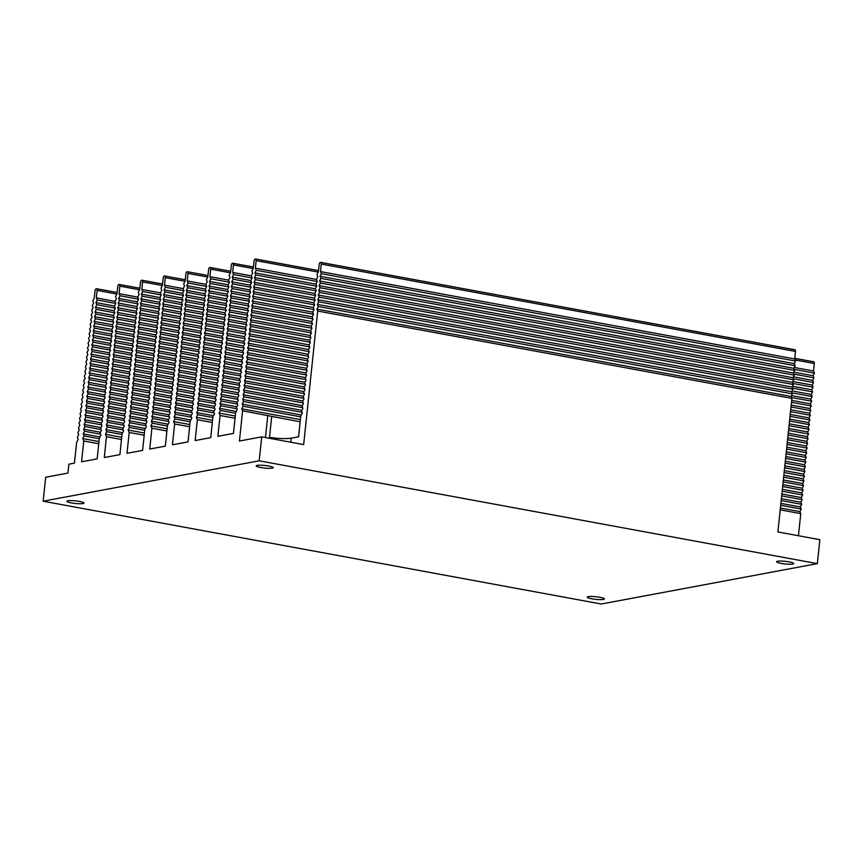 <?xml version="1.0" encoding="UTF-8"?>
<svg xmlns="http://www.w3.org/2000/svg" width="863" height="863" viewBox="0 0 863 863"><rect width="100%" height="100%" fill="white"/><g stroke="black" fill="none" stroke-linecap="round" stroke-linejoin="round"><path stroke-width="1.29" d="M794.791 358.35L813.572 361.802A1.909 0.863 -79.6 0 1 813.723 361.802A1.909 0.863 -79.6 0 1 814.262 363.485L813.539 371.014L814.424 373.107L813.086 375.707L813.971 377.8L812.622 380.389L813.518 382.482L812.169 385.081L813.065 387.174L811.716 389.763L812.612 391.856L811.263 394.456L812.159 396.549L810.81 399.138L811.695 401.23L810.357 403.83L811.242 405.923L809.904 408.512L810.789 410.605L809.44 413.204L810.335 415.297L808.987 417.886L809.882 419.979L808.534 422.579L809.429 424.672L808.081 427.261L808.976 429.353L807.628 431.953L808.512 434.046L807.175 436.635L808.059 438.728L806.722 441.327L807.606 443.42L806.269 446.009L807.153 448.102L805.805 450.702L806.7 452.795L805.352 455.384L806.247 457.476L804.899 460.076L805.794 462.169L804.445 464.758L805.341 466.851L803.992 469.45L804.877 471.543L803.539 474.132L804.424 476.225L803.086 478.825L803.971 480.918L802.622 483.507L803.518 485.599L802.169 488.199L803.065 490.292L801.716 492.881L802.612 494.974L801.263 497.573L802.159 499.666L800.81 502.255L801.695 504.348L800.357 506.948L801.242 509.019L780.691 505.233M800.357 506.948L780.886 503.356M301.306 415.006L242.201 404.121L243.549 401.532L242.665 399.44L244.002 396.84L243.118 394.747L244.456 392.158L243.571 390.065L244.919 387.465L244.024 385.373L245.372 382.784L244.477 380.691L245.826 378.091L244.93 375.998L246.279 373.409L245.383 371.317L246.732 368.717L245.847 366.624L247.185 364.035L246.3 361.942L247.638 359.342L246.753 357.25L248.102 354.661L247.206 352.568L248.555 349.968L247.659 347.875L249.008 345.286L248.113 343.194L249.461 340.594L248.566 338.501L249.914 335.912L249.029 333.819L250.367 331.219L249.483 329.127L250.82 326.538L249.936 324.445L251.273 321.845L250.389 319.752L251.737 317.163L250.842 315.071L252.19 312.471L251.295 310.378L252.643 307.789L251.748 305.696L253.096 303.096L252.201 301.004L253.549 298.415L252.665 296.322L254.002 293.722L253.118 291.629L254.456 289.04L253.571 286.948L254.919 284.348L254.024 282.255L255.372 279.666L254.477 277.573L255.826 274.973L254.93 272.881L256.279 270.292L255.383 268.199L256.117 260.658A1.909 0.863 -79.6 0 0 255.567 258.986A1.909 0.863 -79.6 0 0 255.426 258.986L255.146 259.029A1.909 0.863 -79.6 0 0 254.067 261.047L253.215 268.598L251.834 271.122L252.676 273.301L251.306 275.826L252.147 278.005L250.766 280.529L251.608 282.708L250.238 285.221L251.079 287.411L249.709 289.925L250.55 292.115L249.17 294.628L250.011 296.807L248.641 299.332L249.483 301.511L248.113 304.035L248.954 306.214L247.573 308.738L248.415 310.917L247.045 313.431L247.886 315.621L246.516 318.134L247.357 320.324L245.977 322.838L246.818 325.027L245.448 327.541L246.289 329.72L244.919 332.244L245.761 334.423L244.38 336.948L245.221 339.127L243.851 341.651L244.693 343.83L243.323 346.343L244.164 348.533L242.783 351.047L243.625 353.237L242.255 355.75L243.096 357.929L241.726 360.454L242.568 362.633L241.187 365.157L242.028 367.336L240.658 369.86L241.5 372.039L240.13 374.553L240.971 376.743L239.59 379.256L240.432 381.446L239.062 383.959L239.903 386.149L238.522 388.663L239.375 390.842L237.994 393.366L238.835 395.545L237.465 398.07L238.307 400.249L236.926 402.762L237.778 404.952L236.397 407.465L237.239 409.655L235.653 412.557L233.463 433.399L217.875 436.311L220.065 415.481L219.029 413.053L220.378 410.464L219.493 408.372L220.831 405.772L219.946 403.679L221.284 401.09L220.399 398.997L221.748 396.397L220.852 394.305L222.201 391.716L221.306 389.623L222.654 387.023L221.759 384.93L223.107 382.341L222.212 380.249L223.56 377.649L222.676 375.556L224.013 372.967L223.129 370.874L224.466 368.274L223.582 366.182L224.93 363.593L224.035 361.5L225.383 358.911L224.488 356.807L225.836 354.218L224.941 352.126L226.289 349.537L225.394 347.433L226.742 344.844L225.858 342.751L227.196 340.162L226.311 338.059L227.649 335.47L226.764 333.377L228.102 330.788L227.217 328.684L228.566 326.095L227.67 324.003L229.019 321.414L228.123 319.31L229.472 316.721L228.576 314.628L229.925 312.039L229.029 309.936L230.378 307.347L229.493 305.254L230.831 302.665L229.946 300.561L231.284 297.972L230.399 295.88L231.748 293.291L230.853 291.187L232.201 288.598L231.306 286.505L232.654 283.916L231.759 281.813L233.107 279.224L232.212 277.131L233.56 274.542L232.676 272.438L233.398 264.909A1.909 0.863 -79.6 0 0 232.848 263.226A1.909 0.863 -79.6 0 0 232.708 263.226L232.427 263.28A1.909 0.863 -79.6 0 0 231.349 265.297L230.497 272.848L229.116 275.373L229.957 277.552L228.587 280.065L229.429 282.255L228.048 284.768L228.9 286.958L227.519 289.472L228.361 291.662L226.991 294.175L227.832 296.354L226.451 298.878L227.303 301.058L225.923 303.582L226.764 305.761L225.394 308.274L226.235 310.464L224.855 312.978L225.707 315.168L224.326 317.681L225.167 319.871L223.797 322.384L224.639 324.564L223.258 327.088L224.11 329.267L222.73 331.791L223.571 333.97L222.201 336.494L223.042 338.674L221.662 341.187L222.514 343.377L221.133 345.89L221.974 348.08L220.604 350.594L221.446 352.784L220.065 355.297L220.906 357.476L219.536 360L220.378 362.18L219.008 364.704L219.849 366.883L218.468 369.396L219.31 371.586L217.94 374.1L218.781 376.29L217.411 378.803L218.253 380.993L216.872 383.506L217.713 385.685L216.343 388.21L217.185 390.389L215.815 392.913L216.656 395.092L215.275 397.616L216.117 399.796L214.747 402.309L215.588 404.499L214.218 407.012L215.06 409.202L213.679 411.716L214.52 413.895L212.934 416.807L210.745 437.638L195.157 440.562L197.347 419.72L196.322 417.304L197.659 414.715L196.775 412.622L198.112 410.022L197.228 407.929L198.576 405.34L197.681 403.248L199.029 400.648L198.134 398.555L199.482 395.966L198.587 393.873L199.936 391.273L199.04 389.181L200.389 386.592L199.504 384.499L200.842 381.899L199.957 379.806L201.295 377.217L200.41 375.125L201.759 372.525L200.863 370.432L202.212 367.843L201.316 365.75L202.665 363.15L201.769 361.058L203.118 358.469L202.222 356.376L203.571 353.776L202.686 351.683L204.024 349.094L203.139 347.002L204.477 344.402L203.592 342.309L204.93 339.72L204.046 337.627L205.394 335.027L204.499 332.935L205.847 330.346L204.952 328.253L206.3 325.653L205.405 323.56L206.753 320.971L205.858 318.879L207.206 316.279L206.322 314.186L207.659 311.597L206.775 309.504L208.112 306.904L207.228 304.812L208.576 302.223L207.681 300.13L209.029 297.53L208.134 295.437L209.482 292.848L208.587 290.755L209.936 288.156L209.04 286.063L210.389 283.474L209.504 281.381L210.842 278.781L209.957 276.689L210.68 269.159A1.909 0.863 -79.6 0 0 210.141 267.476A1.909 0.863 -79.6 0 0 209.989 267.476L209.72 267.53A1.909 0.863 -79.6 0 0 208.63 269.536L207.778 277.099L206.397 279.612L207.239 281.802L205.869 284.315L206.71 286.505L205.34 289.019L206.181 291.198L204.801 293.722L205.642 295.901L204.272 298.425L205.114 300.604L203.744 303.129L204.585 305.308L203.204 307.821L204.046 310.011L202.676 312.525L203.517 314.715L202.147 317.228L202.988 319.407L201.608 321.931L202.449 324.11L201.079 326.635L201.92 328.814L200.55 331.338L201.392 333.517L200.011 336.031L200.852 338.22L199.482 340.734L200.324 342.924L198.943 345.437L199.795 347.627L198.414 350.141L199.256 352.32L197.886 354.844L198.727 357.023L197.347 359.547L198.199 361.726L196.818 364.251L197.659 366.43L196.289 368.943L197.131 371.133L195.75 373.647L196.602 375.837L195.221 378.35L196.063 380.529L194.693 383.053L195.534 385.232L194.153 387.757L195.006 389.936L193.625 392.46L194.466 394.639L193.096 397.153L193.938 399.342L192.557 401.856L193.409 404.046L192.028 406.559L192.87 408.749L191.5 411.263L192.341 413.442L190.96 415.966L191.813 418.145L190.216 421.058L188.026 441.888L172.438 444.801L174.628 423.97L173.603 421.554L174.941 418.954L174.056 416.861L175.405 414.272L174.509 412.18L175.858 409.58L174.962 407.487L176.311 404.898L175.416 402.805L176.764 400.205L175.869 398.113L177.217 395.524L176.332 393.431L177.67 390.831L176.786 388.738L178.123 386.149L177.239 384.057L178.587 381.457L177.692 379.364L179.04 376.775L178.145 374.682L179.493 372.082L178.598 369.99L179.946 367.401L179.051 365.308L180.399 362.708L179.515 360.615L180.852 358.026L179.968 355.934L181.306 353.334L180.421 351.241L181.759 348.652L180.874 346.559L182.222 343.959L181.327 341.867L182.676 339.278L181.78 337.185L183.129 334.585L182.233 332.492L183.582 329.903L182.686 327.811L184.035 325.211L183.15 323.118L184.488 320.529L183.603 318.436L184.941 315.836L184.056 313.744L185.405 311.155L184.509 309.062L185.858 306.462L184.962 304.369L186.311 301.78L185.416 299.688L186.764 297.088L185.869 294.995L187.217 292.406L186.332 290.313L187.67 287.724L186.786 285.621L188.123 283.032L187.239 280.939L187.972 273.409A1.909 0.863 -79.6 0 0 187.422 271.726A1.909 0.863 -79.6 0 0 187.271 271.726L187.001 271.78A1.909 0.863 -79.6 0 0 185.912 273.787L185.06 281.349L183.679 283.862L184.531 286.041L183.15 288.566L183.992 290.745L182.622 293.269L183.463 295.448L182.082 297.972L182.934 300.151L181.554 302.665L182.395 304.855L181.025 307.368L181.866 309.558L180.486 312.072L181.327 314.261L179.957 316.775L180.799 318.954L179.428 321.478L180.27 323.657L178.889 326.182L179.731 328.361L178.361 330.874L179.202 333.064L177.832 335.578L178.673 337.767L177.293 340.281L178.134 342.471L176.764 344.984L177.605 347.163L176.235 349.688L177.077 351.867L175.696 354.391L176.537 356.57L175.167 359.094L176.009 361.273L174.639 363.787L175.48 365.977L174.099 368.49L174.941 370.68L173.571 373.194L174.412 375.383L173.042 377.897L173.884 380.076L172.503 382.6L173.344 384.779L171.974 387.304L172.816 389.483L171.446 391.996L172.287 394.186L170.906 396.7L171.748 398.889L170.378 401.403L171.219 403.593L169.849 406.106L170.691 408.285L169.31 410.81L170.151 412.989L168.781 415.513L169.623 417.692L168.242 420.216L169.094 422.395L167.498 425.308L165.308 446.139L149.72 449.051L151.91 428.221L150.885 425.804L152.233 423.204L151.338 421.112L152.686 418.523L151.791 416.43L153.139 413.83L152.244 411.737L153.592 409.148L152.697 407.056L154.046 404.456L153.161 402.363L154.499 399.774L153.614 397.681L154.952 395.081L154.067 392.989L155.416 390.4L154.52 388.307L155.869 385.707L154.973 383.614L156.322 381.025L155.426 378.933L156.775 376.333L155.879 374.24L157.228 371.651L156.332 369.558L157.681 366.958L156.796 364.866L158.134 362.277L157.249 360.184L158.587 357.584L157.702 355.491L159.051 352.902L158.156 350.81L159.504 348.21L158.609 346.117L159.957 343.528L159.062 341.435L160.41 338.835L159.515 336.743L160.863 334.154L159.979 332.061L161.316 329.461L160.432 327.368L161.769 324.779L160.885 322.686L162.233 320.087L161.338 317.994L162.686 315.405L161.791 313.312L163.139 310.712L162.244 308.62L163.592 306.031L162.697 303.938L164.046 301.338L163.161 299.245L164.499 296.656L163.614 294.563L164.952 291.964L164.067 289.871L165.405 287.282L164.52 285.189L165.254 277.649A1.909 0.863 -79.6 0 0 164.704 275.977A1.909 0.863 -79.6 0 0 164.553 275.977L164.283 276.02A1.909 0.863 -79.6 0 0 163.193 278.037L162.341 285.588L160.971 288.113L161.813 290.292L160.432 292.816L161.273 294.995L159.903 297.508L160.745 299.698L159.375 302.212L160.216 304.402L158.835 306.915L159.677 309.105L158.307 311.619L159.148 313.798L157.767 316.322L158.619 318.501L157.239 321.025L158.08 323.204L156.71 325.729L157.551 327.908L156.171 330.421L157.023 332.611L155.642 335.124L156.483 337.314L155.113 339.828L155.955 342.007L154.574 344.531L155.426 346.71L154.046 349.235L154.887 351.414L153.517 353.938L154.358 356.117L152.978 358.63L153.83 360.82L152.449 363.334L153.29 365.524L151.92 368.037L152.762 370.227L151.381 372.74L152.233 374.92L150.852 377.444L151.694 379.623L150.324 382.147L151.165 384.326L149.784 386.84L150.637 389.03L149.256 391.543L150.097 393.733L148.727 396.246L149.569 398.436L148.188 400.95L149.029 403.129L147.659 405.653L148.501 407.832L147.131 410.357L147.972 412.536L146.591 415.06L147.433 417.239L146.063 419.752L146.904 421.942L145.534 424.456L146.376 426.646L144.79 429.547L142.6 450.389L127.001 453.302L129.191 432.46L128.166 430.044L129.515 427.455L128.619 425.362L129.968 422.762L129.072 420.669L130.421 418.08L129.526 415.988L130.874 413.388L129.989 411.295L131.327 408.706L130.442 406.613L131.78 404.013L130.896 401.921L132.233 399.332L131.349 397.239L132.697 394.639L131.802 392.546L133.15 389.957L132.255 387.865L133.603 385.265L132.708 383.172L134.056 380.583L133.161 378.49L134.509 375.89L133.625 373.798L134.962 371.209L134.078 369.116L135.415 366.516L134.531 364.423L135.879 361.834L134.984 359.742L136.332 357.142L135.437 355.049L136.786 352.46L135.89 350.367L137.239 347.767L136.343 345.675L137.692 343.086L136.807 340.993L138.145 338.393L137.26 336.3L138.598 333.711L137.713 331.619L139.062 329.019L138.166 326.926L139.515 324.337L138.619 322.244L139.968 319.644L139.072 317.552L140.421 314.963L139.526 312.87L140.874 310.27L139.989 308.177L141.327 305.588L140.442 303.496L141.78 300.896L140.896 298.803L142.233 296.214L141.349 294.121L142.697 291.521L141.802 289.429L142.535 281.899A1.909 0.863 -79.6 0 0 141.985 280.216A1.909 0.863 -79.6 0 0 141.834 280.216L141.564 280.27A1.909 0.863 -79.6 0 0 140.475 282.287L139.623 289.839L138.253 292.352L139.094 294.542L137.713 297.055L138.555 299.245L137.185 301.759L138.026 303.949L136.656 306.462L137.497 308.641L136.117 311.165L136.958 313.345L135.588 315.869L136.43 318.048L135.06 320.572L135.901 322.751L134.52 325.265L135.362 327.455L133.992 329.968L134.833 332.158L133.463 334.671L134.304 336.861L132.924 339.375L133.765 341.554L132.395 344.078L133.236 346.257L131.866 348.781L132.708 350.961L131.327 353.474L132.168 355.664L130.798 358.177L131.64 360.367L130.27 362.881L131.111 365.071L129.73 367.584L130.572 369.763L129.202 372.287L130.043 374.466L128.673 376.991L129.515 379.17L128.134 381.694L128.975 383.873L127.605 386.387L128.447 388.577L127.066 391.09L127.918 393.28L126.537 395.793L127.379 397.972L126.009 400.497L126.85 402.676L125.469 405.2L126.322 407.379L124.941 409.903L125.782 412.083L124.412 414.596L125.254 416.786L123.873 419.299L124.725 421.489L123.344 424.003L124.186 426.193L122.816 428.706L123.657 430.885L122.071 433.798L119.881 454.628L104.283 457.541L106.473 436.71L105.448 434.294L106.796 431.705L105.901 429.601L107.249 427.012L106.354 424.92L107.702 422.331L106.818 420.227L108.155 417.638L107.271 415.545L108.609 412.956L107.724 410.853L109.062 408.264L108.177 406.171L109.525 403.582L108.63 401.478L109.979 398.889L109.083 396.797L110.432 394.208L109.536 392.104L110.885 389.515L109.989 387.422L111.338 384.833L110.453 382.73L111.791 380.141L110.906 378.048L112.244 375.459L111.359 373.366L112.708 370.766L111.812 368.674L113.161 366.085L112.266 363.992L113.614 361.392L112.719 359.299L114.067 356.71L113.172 354.617L114.52 352.018L113.636 349.925L114.973 347.336L114.089 345.243L115.426 342.643L114.542 340.551L115.89 337.962L114.995 335.869L116.343 333.269L115.448 331.176L116.796 328.587L115.901 326.494L117.249 323.895L116.354 321.802L117.702 319.213L116.818 317.12L118.155 314.52L117.271 312.428L118.609 309.839L117.724 307.746L119.062 305.146L118.177 303.053L119.526 300.464L118.63 298.371L119.979 295.772L119.083 293.679L119.817 286.149A1.909 0.863 -79.6 0 0 119.267 284.466A1.909 0.863 -79.6 0 0 119.116 284.466L118.846 284.52A1.909 0.863 -79.6 0 0 117.767 286.527L116.904 294.089L115.534 296.602L116.376 298.792L114.995 301.306L115.847 303.485L114.466 306.009L115.308 308.188L113.938 310.712L114.779 312.891L113.398 315.416L114.25 317.595L112.87 320.108L113.711 322.298L112.341 324.812L113.182 327.001L111.802 329.515L112.654 331.705L111.273 334.218L112.114 336.397L110.744 338.922L111.586 341.101L110.205 343.625L111.057 345.804L109.677 348.328L110.518 350.507L109.148 353.021L109.989 355.211L108.609 357.724L109.45 359.914L108.08 362.428L108.921 364.607L107.551 367.131L108.393 369.31L107.012 371.834L107.853 374.013L106.483 376.538L107.325 378.717L105.955 381.23L106.796 383.42L105.415 385.934L106.257 388.123L104.887 390.637L105.728 392.827L104.358 395.34L105.2 397.519L103.819 400.044L104.66 402.223L103.29 404.747L104.132 406.926L102.762 409.44L103.603 411.629L102.222 414.143L103.064 416.333L101.694 418.846L102.535 421.036L101.165 423.55L102.007 425.729L100.626 428.253L101.467 430.432L100.097 432.956L100.939 435.135L99.353 438.048L97.163 458.879L81.575 461.791L83.765 440.961L82.729 438.544L84.078 435.944L83.182 433.852L84.531 431.263L83.646 429.17L84.984 426.57L84.099 424.477L85.437 421.888L84.552 419.796L85.89 417.196L85.005 415.103L86.354 412.514L85.459 410.421L86.807 407.821L85.912 405.729L87.26 403.14L86.365 401.047L87.713 398.447L86.818 396.354L88.166 393.765L87.282 391.673L88.619 389.073L87.735 386.98L89.072 384.391L88.188 382.298L89.536 379.698L88.641 377.606L89.989 375.017L89.094 372.924L90.442 370.324L89.547 368.231L90.895 365.642L90 363.55L91.349 360.95L90.464 358.857L91.802 356.268L90.917 354.175L92.255 351.575L91.37 349.483L92.719 346.894L91.823 344.801L93.172 342.201L92.276 340.108L93.625 337.519L92.729 335.427L94.078 332.827L93.182 330.734L94.531 328.145L93.646 326.052L94.984 323.452L94.099 321.36L95.437 318.771L94.552 316.678L95.89 314.078L95.006 311.985L96.354 309.396L95.459 307.304L96.807 304.704L95.912 302.611L97.26 300.022L96.365 297.929L97.098 290.389A1.909 0.863 -79.6 0 0 96.548 288.717A1.909 0.863 -79.6 0 0 96.397 288.717L96.127 288.771A1.909 0.863 -79.6 0 0 95.049 290.777L94.186 298.339L92.816 300.853L93.657 303.032L92.287 305.556L93.128 307.735L91.748 310.259L92.589 312.438L91.219 314.952L92.061 317.142L90.691 319.655L91.532 321.845L90.151 324.359L90.993 326.548L89.623 329.062L90.464 331.241L89.094 333.765L89.935 335.944L88.555 338.469L89.396 340.648L88.026 343.172L88.867 345.351L87.497 347.865L88.339 350.054L86.958 352.568L87.799 354.758L86.429 357.271L87.271 359.461L85.89 361.975L86.742 364.154L85.361 366.678L86.203 368.857L84.833 371.381L85.674 373.56L84.294 376.074L85.146 378.264L83.765 380.777L84.606 382.967L83.236 385.481L84.078 387.67L82.697 390.184L83.549 392.363L82.168 394.887L83.01 397.066L81.64 399.591L82.481 401.77L81.1 404.294L81.953 406.473L80.572 408.986L81.413 411.176L80.043 413.69L80.885 415.88L79.504 418.393L80.356 420.572L78.975 423.097L79.817 425.276L78.447 427.8L79.288 429.979L77.907 432.503L78.749 434.682L77.379 437.196L78.22 439.386L76.634 442.288L74.445 463.129L68.878 464.165L67.94 473.086L45.663 477.25L43.15 501.198L601.295 604.014L817.337 563.625L259.18 460.81L43.15 501.198M300.691 416.829L243.086 406.203L242.201 404.121M780.691 505.276L801.231 509.062L799.904 511.63L780.4 508.037M269.008 410.993L268.274 410.842M300.4 419.612L241.748 408.814L243.086 406.236L268.264 410.874M799.904 511.63L800.756 513.636L780.206 509.85M300.173 421.802L242.6 410.82L241.748 408.814M242.6 410.82L239.429 441.025L261.705 436.861L303.668 444.596L317.703 311.036L316.883 309.094L318.22 306.505L317.336 304.402L318.684 301.813L317.789 299.72L319.137 297.131L318.242 295.027L319.59 292.438L318.695 290.346L320.044 287.757L319.148 285.653L320.497 283.064L319.612 280.971L320.95 278.382L320.065 276.279L321.403 273.69L320.518 271.597L321.252 264.067A1.909 0.863 100.4 0 0 320.702 262.384A1.909 0.863 100.4 0 0 320.551 262.384L320.281 262.438A1.909 0.863 100.4 0 0 319.191 264.445L318.339 272.007L316.958 274.52L317.811 276.699L316.43 279.224L317.271 281.403L315.901 283.927L316.743 286.106L315.362 288.63L316.214 290.809L314.833 293.323L315.675 295.513L314.305 298.026L315.146 300.216L313.765 302.73L314.617 304.919L313.237 307.433L314.078 309.612L312.708 312.136L313.549 314.315L312.169 316.84L313.01 319.019L311.64 321.532L312.482 323.722L311.111 326.236L311.953 328.425L310.572 330.939L311.414 333.129L310.044 335.642L310.885 337.821L309.515 340.346L310.356 342.525L308.976 345.049L309.817 347.228L308.447 349.752L309.288 351.931L307.918 354.445L308.76 356.635L307.379 359.148L308.22 361.338L306.85 363.852L307.692 366.041L306.322 368.555L307.163 370.734L305.782 373.258L306.624 375.437L305.254 377.962L306.095 380.141L304.725 382.654L305.567 384.844L304.186 387.358L305.027 389.547L303.657 392.061L304.499 394.251L303.129 396.764L303.97 398.943L302.589 401.468L303.431 403.647L302.061 406.171L302.902 408.35L301.532 410.874L302.374 413.053L300.777 415.966L298.587 436.797L291.241 438.167A19.105 2.902 6 0 1 269.504 437.39L271.694 416.559M320.842 262.438L794.769 349.742A1.909 0.863 100.4 0 1 794.92 349.742A1.909 0.863 100.4 0 1 795.459 351.424L794.737 358.954L795.621 361.047L794.273 363.647L795.168 365.739L793.82 368.328L794.715 370.421L793.367 373.021L794.262 375.114L792.914 377.703L793.809 379.796L792.461 382.395L793.345 384.488L792.007 387.077L792.892 389.17L791.554 391.77L792.439 393.862L791.101 396.451L791.921 398.393L777.887 531.953L819.85 539.677L817.337 563.625M320.518 271.597L794.737 358.954M321.403 273.69L795.621 361.047M320.065 276.279L794.273 363.647M320.95 278.382L795.168 365.739M319.612 280.971L793.82 368.328M320.497 283.064L794.715 370.421M319.148 285.653L793.367 373.021M320.044 287.757L794.262 375.114M318.695 290.346L792.914 377.703M319.59 292.438L793.809 379.796M318.242 295.027L792.461 382.395M319.137 297.131L793.345 384.488M317.789 299.72L792.007 387.077M318.684 301.813L792.892 389.17M317.336 304.402L791.554 391.77M318.22 306.505L792.439 393.862M316.883 309.094L791.101 396.451M317.703 311.036L791.921 398.393M261.705 436.861L259.18 460.81M800.756 513.636L798.426 535.74M792.666 564.035A8.598 1.305 -174 0 0 793.658 563.539A8.598 1.305 -174 0 0 785.244 561.338A8.598 1.305 -174 0 0 776.56 561.748A8.598 1.305 -174 0 0 782.978 563.701A8.598 1.305 -174 0 0 792.666 564.035M603.356 599.429A8.598 1.305 -174 0 0 604.348 598.933A8.598 1.305 -174 0 0 595.934 596.732A8.598 1.305 -174 0 0 587.25 597.142A8.598 1.305 -174 0 0 593.668 599.095A8.598 1.305 -174 0 0 603.356 599.429M272.287 468.167A8.598 1.305 -174 0 0 273.28 467.681A8.598 1.305 -174 0 0 264.865 465.481A8.598 1.305 -174 0 0 256.182 465.88A8.598 1.305 -174 0 0 262.6 467.832A8.598 1.305 -174 0 0 272.287 468.167M82.977 503.561A8.598 1.305 -174 0 0 83.97 503.075A8.598 1.305 -174 0 0 75.556 500.874A8.598 1.305 -174 0 0 66.872 501.274A8.598 1.305 -174 0 0 73.29 503.226A8.598 1.305 -174 0 0 82.977 503.561M801.695 504.348L781.177 500.572M302.082 412.309L243.549 401.532M115.016 301.36L96.365 297.929M115.825 303.442L97.26 300.022M114.477 306.031L95.912 302.611M115.275 308.113L96.807 304.704M113.938 310.702L95.459 307.304M114.736 312.784L96.354 309.396M113.42 315.383L95.006 311.985M114.186 317.455L95.89 314.078M112.902 320.054L94.552 316.678M113.646 322.126L95.437 318.771M112.384 324.736L94.099 321.36M113.107 326.797L94.984 323.452M111.866 329.407L93.646 326.052M112.557 331.468L94.531 328.145M111.349 334.078L93.182 330.734M112.017 336.139L94.078 332.827M110.831 338.76L92.729 335.427M111.467 340.809L93.625 337.519M110.313 343.431L92.276 340.108M110.928 345.48L93.172 342.201M109.795 348.113L91.823 344.801M110.378 350.151L92.719 346.894M109.277 352.784L91.37 349.483M109.838 354.822L92.255 351.575M108.76 357.455L90.917 354.175M109.288 359.493L91.802 356.268M108.242 362.136L90.464 358.857M108.749 364.164L91.349 360.95M107.724 366.807L90 363.55M108.209 368.825L90.895 365.642M107.206 371.489L89.547 368.231M107.659 373.496L90.442 370.324M106.688 376.16L89.094 372.924M107.12 378.167L89.989 375.017M106.171 380.842L88.641 377.606M106.57 382.838L89.536 379.698M105.653 385.513L88.188 382.298M106.03 387.509L89.072 384.391M105.135 390.184L87.735 386.98M105.48 392.18L88.619 389.073M104.617 394.866L87.282 391.673M104.941 396.851L88.166 393.765M104.099 399.537L86.818 396.354M104.391 401.522L87.713 398.447M103.582 404.218L86.365 401.047M103.851 406.193L87.26 403.14M103.064 408.889L85.912 405.729M103.301 410.864L86.807 407.821M102.546 413.56L85.459 410.421M102.762 415.535L86.354 412.514M102.028 418.242L85.005 415.103M102.222 420.205L85.89 417.196M101.51 422.913L84.552 419.796M101.672 424.876L85.437 421.888M100.993 427.595L84.099 424.477M101.133 429.547L84.984 426.57M100.475 432.266L83.646 429.17M100.583 434.218L84.531 431.263M99.957 436.948L83.182 433.852M99.277 438.749L84.078 435.944M98.986 441.532L82.729 438.544M98.749 443.722L83.765 440.961M137.735 297.12L119.083 293.679M138.544 299.191L119.979 295.772M137.195 301.791L118.63 298.371M137.994 303.862L119.526 300.464M136.656 306.462L118.177 303.053M137.454 308.533L119.062 305.146M136.138 311.133L117.724 307.746M136.904 313.204L118.609 309.839M135.62 315.804L117.271 312.428M136.365 317.875L118.155 314.52M135.103 320.486L116.818 317.12M135.815 322.546L117.702 319.213M134.585 325.157L116.354 321.802M135.275 327.217L117.249 323.895M134.067 329.839L115.901 326.494M134.736 331.888L116.796 328.587M133.549 334.51L115.448 331.176M134.186 336.559L116.343 333.269M133.031 339.181L114.995 335.869M133.646 341.23L115.89 337.962M132.514 343.862L114.542 340.551M133.096 345.901L115.426 342.643M131.996 348.533L114.089 345.243M132.557 350.572L114.973 347.336M131.478 353.215L113.636 349.925M132.007 355.243L114.52 352.018M130.96 357.886L113.172 354.617M131.467 359.914L114.067 356.71M130.442 362.568L112.719 359.299M130.917 364.585L113.614 361.392M129.925 367.239L112.266 363.992M130.378 369.256L113.161 366.085M129.407 371.91L111.812 368.674M129.828 373.927L112.708 370.766M128.889 376.592L111.359 373.366M129.288 378.598L112.244 375.459M128.371 381.263L110.906 378.048M128.749 383.269L111.791 380.141M127.853 385.944L110.453 382.73M128.199 387.94L111.338 384.833M127.336 390.615L109.989 387.422M127.659 392.611L110.885 389.515M126.818 395.286L109.536 392.104M127.109 397.282L110.432 394.208M126.3 399.968L109.083 396.797M126.57 401.942L109.979 398.889M125.782 404.639L108.63 401.478M126.02 406.613L109.525 403.582M125.264 409.321L108.177 406.171M125.48 411.284L109.062 408.264M124.747 413.992L107.724 410.853M124.93 415.955L108.609 412.956M124.229 418.674L107.271 415.545M124.391 420.626L108.155 417.638M123.711 423.345L106.818 420.227M123.841 425.297L107.702 422.331M123.193 428.016L106.354 424.92M123.301 429.968L107.249 427.012M122.665 432.697L105.901 429.601M121.996 434.499L106.796 431.705M121.705 437.282L105.448 434.294M121.467 439.472L106.473 436.71M160.453 292.87L141.802 289.429M161.262 294.952L142.697 291.521M159.914 297.541L141.349 294.121M160.712 299.612L142.233 296.214M159.375 302.212L140.896 298.803M160.173 304.283L141.78 300.896M158.857 306.883L140.442 303.496M159.623 308.954L141.327 305.588M158.339 311.565L139.989 308.177M159.083 313.625L140.874 310.27M157.821 316.236L139.526 312.87M158.533 318.296L140.421 314.963M157.303 320.917L139.072 317.552M157.994 322.967L139.968 319.644M156.786 325.588L138.619 322.244M157.444 327.638L139.515 324.337M156.268 330.259L138.166 326.926M156.904 332.309L139.062 329.019M155.75 334.941L137.713 331.619M156.365 336.98L138.598 333.711M155.232 339.612L137.26 336.3M155.815 341.651L138.145 338.393M154.714 344.294L136.807 340.993M155.275 346.322L137.692 343.086M154.197 348.965L136.343 345.675M154.725 350.993L137.239 347.767M153.679 353.636L135.89 350.367M154.186 355.664L136.786 352.46M153.161 358.318L135.437 355.049M153.636 360.335L136.332 357.142M152.643 362.989L134.984 359.742M153.096 365.006L135.879 361.834M152.125 367.67L134.531 364.423M152.546 369.677L135.415 366.516M151.608 372.341L134.078 369.116M152.007 374.348L134.962 371.209M151.09 377.012L133.625 373.798M151.457 379.019L134.509 375.89M150.561 381.694L133.161 378.49M150.917 383.69L134.056 380.583M150.043 386.365L132.708 383.172M150.378 388.361L133.603 385.265M149.526 391.047L132.255 387.865M149.828 393.032L133.15 389.957M149.008 395.718L131.802 392.546M149.288 397.703L132.697 394.639M148.49 400.4L131.349 397.239M148.738 402.374L132.233 399.332M147.972 405.071L130.896 401.921M148.199 407.045L131.78 404.013M147.454 409.742L130.442 406.613M147.649 411.716L131.327 408.706M146.937 414.423L129.989 411.295M147.109 416.387L130.874 413.388M146.419 419.094L129.526 415.988M146.559 421.058L130.421 418.08M145.901 423.776L129.072 420.669M146.02 425.729L129.968 422.762M145.383 428.447L128.619 425.362M144.714 430.249L129.515 427.455M144.423 433.043L128.166 430.044M144.186 435.232L129.191 432.46M183.172 288.62L164.52 285.189M183.97 290.702L165.405 287.282M182.632 293.291L164.067 289.871M183.431 295.373L164.952 291.964M182.093 297.962L163.614 294.563M182.891 300.044L164.499 296.656M181.575 302.643L163.161 299.245M182.341 304.715L164.046 301.338M181.057 307.314L162.697 303.938M181.802 309.386L163.592 306.031M180.54 311.985L162.244 308.62M181.252 314.056L163.139 310.712M180.022 316.667L161.791 313.312M180.712 318.727L162.686 315.405M179.504 321.338L161.338 317.994M180.162 323.398L162.233 320.087M178.986 326.02L160.885 322.686M179.623 328.059L161.769 324.779M178.468 330.691L160.432 327.368M179.073 332.73L161.316 329.461M177.94 335.362L159.979 332.061M178.533 337.401L160.863 334.154M177.422 340.044L159.515 336.743M177.983 342.072L160.41 338.835M176.904 344.715L159.062 341.435M177.444 346.743L159.957 343.528M176.386 349.396L158.609 346.117M176.904 351.414L159.504 348.21M175.869 354.067L158.156 350.81M176.354 356.085L159.051 352.902M175.351 358.749L157.702 355.491M175.815 360.756L158.587 357.584M174.833 363.42L157.249 360.184M175.265 365.427L158.134 362.277M174.315 368.091L156.796 364.866M174.725 370.098L157.681 366.958M173.797 372.773L156.332 369.558M174.175 374.769L157.228 371.651M173.28 377.444L155.879 374.24M173.636 379.44L156.775 376.333M172.762 382.126L155.426 378.933M173.085 384.111L156.322 381.025M172.244 386.797L154.973 383.614M172.546 388.781L155.869 385.707M171.726 391.468L154.52 388.307M171.996 393.452L155.416 390.4M171.208 396.149L154.067 392.989M171.457 398.123L154.952 395.081M170.691 400.82L153.614 397.681M170.917 402.794L154.499 399.774M170.173 405.502L153.161 402.363M170.367 407.465L154.046 404.456M169.655 410.173L152.697 407.056M169.828 412.136L153.592 409.148M169.137 414.844L152.244 411.737M169.277 416.807L153.139 413.83M168.619 419.526L151.791 416.43M168.738 421.478L152.686 418.523M168.102 424.197L151.338 421.112M167.433 426.009L152.233 423.204M167.131 428.792L150.885 425.804M166.904 430.982L151.91 428.221M205.89 284.369L187.239 280.939M206.689 286.451L188.123 283.032M205.351 289.04L186.786 285.621M206.149 291.122L187.67 287.724M204.801 293.711L186.332 290.313M205.599 295.793L187.217 292.406M204.283 298.393L185.869 294.995M205.06 300.464L186.764 297.088M203.765 303.064L185.416 299.688M204.52 305.135L186.311 301.78M203.247 307.746L184.962 304.369M203.97 309.806L185.858 306.462M202.729 312.417L184.509 309.062M203.431 314.477L185.405 311.155M202.212 317.088L184.056 313.744M202.881 319.148L184.941 315.836M201.694 321.77L183.603 318.436M202.341 323.819L184.488 320.529M201.176 326.441L183.15 323.118M201.791 328.49L184.035 325.211M200.658 331.122L182.686 327.811M201.252 333.161L183.582 329.903M200.14 335.793L182.233 332.492M200.701 337.832L183.129 334.585M199.623 340.475L181.78 337.185M200.162 342.503L182.676 339.278M199.105 345.146L181.327 341.867M199.612 347.174L182.222 343.959M198.587 349.817L180.874 346.559M199.073 351.845L181.759 348.652M198.069 354.499L180.421 351.241M198.533 356.516L181.306 353.334M197.551 359.17L179.968 355.934M197.983 361.176L180.852 358.026M197.034 363.852L179.515 360.615M197.444 365.847L180.399 362.708M196.516 368.523L179.051 365.308M196.893 370.518L179.946 367.401M195.998 373.194L178.598 369.99M196.354 375.189L179.493 372.082M195.48 377.875L178.145 374.682M195.804 379.86L179.04 376.775M194.962 382.546L177.692 379.364M195.265 384.531L178.587 381.457M194.445 387.228L177.239 384.057M194.714 389.202L178.123 386.149M193.927 391.899L176.786 388.738M194.175 393.873L177.67 390.831M193.409 396.581L176.332 393.431M193.625 398.544L177.217 395.524M192.891 401.252L175.869 398.113M193.085 403.215L176.764 400.205M192.373 405.923L175.416 402.805M192.546 407.886L176.311 404.898M191.856 410.605L174.962 407.487M191.996 412.557L175.858 409.58M191.338 415.276L174.509 412.18M191.457 417.228L175.405 414.272M190.82 419.957L174.056 416.861M190.14 421.759L174.941 418.954M189.849 424.542L173.603 421.554M189.623 426.732L174.628 423.97M228.609 280.13L209.957 276.689M229.407 282.201L210.842 278.781M228.059 284.801L209.504 281.381M228.868 286.872L210.389 283.474M227.519 289.472L209.04 286.063M228.317 291.543L209.936 288.156M227.001 294.143L208.587 290.755M227.778 296.214L209.482 292.848M226.484 298.825L208.134 295.437M227.228 300.885L209.029 297.53M225.966 303.496L207.681 300.13M226.689 305.556L208.576 302.223M225.448 308.167L207.228 304.812M226.138 310.227L208.112 306.904M224.93 312.848L206.775 309.504M225.599 314.898L207.659 311.597M224.412 317.519L206.322 314.186M225.06 319.569L207.206 316.279M223.895 322.201L205.858 318.879M224.509 324.24L206.753 320.971M223.377 326.872L205.405 323.56M223.97 328.911L206.3 325.653M222.859 331.543L204.952 328.253M223.42 333.582L205.847 330.346M222.341 336.225L204.499 332.935M222.881 338.253L205.394 335.027M221.823 340.896L204.046 337.627M222.33 342.924L204.93 339.72M221.306 345.578L203.592 342.309M221.791 347.595L204.477 344.402M220.788 350.249L203.139 347.002M221.241 352.266L204.024 349.094M220.27 354.92L202.686 351.683M220.701 356.937L203.571 353.776M219.752 359.601L202.222 356.376M220.151 361.608L203.118 358.469M219.234 364.272L201.769 361.058M219.612 366.279L202.665 363.15M218.717 368.954L201.316 365.75M219.073 370.95L202.212 367.843M218.199 373.625L200.863 370.432M218.522 375.621L201.759 372.525M217.681 378.307L200.41 375.125M217.983 380.292L201.295 377.217M217.163 382.978L199.957 379.806M217.433 384.963L200.842 381.899M216.645 387.649L199.504 384.499M216.893 389.634L200.389 386.592M216.128 392.331L199.04 389.181M216.343 394.294L199.936 391.273M215.61 397.002L198.587 393.873M215.804 398.965L199.482 395.966M215.092 401.683L198.134 398.555M215.254 403.636L199.029 400.648M214.574 406.354L197.681 403.248M214.714 408.307L198.576 405.34M214.056 411.025L197.228 407.929M214.175 412.978L198.112 410.022M213.539 415.707L196.775 412.622M212.859 417.509L197.659 414.715M212.568 420.303L196.322 417.304M212.341 422.482L197.347 419.72M251.327 275.88L232.676 272.438M252.125 277.962L233.56 274.542M250.777 280.551L232.212 277.131M251.586 282.633L233.107 279.224M250.238 285.221L231.759 281.813M251.036 287.303L232.654 283.916M249.72 289.892L231.306 286.505M250.497 291.964L232.201 288.598M249.202 294.574L230.853 291.187M249.946 296.635L231.748 293.291M248.684 299.245L230.399 295.88M249.407 301.306L231.284 297.972M248.166 303.927L229.946 300.561M248.857 305.977L230.831 302.665M247.649 308.598L229.493 305.254M248.317 310.648L230.378 307.347M247.131 313.269L229.029 309.936M247.767 315.319L229.925 312.039M246.613 317.951L228.576 314.628M247.228 319.99L229.472 316.721M246.095 322.622L228.123 319.31M246.689 324.661L229.019 321.414M245.577 327.304L227.67 324.003M246.138 329.332L228.566 326.095M245.06 331.975L227.217 328.684M245.599 334.003L228.102 330.788M244.542 336.656L226.764 333.377M245.049 338.674L227.649 335.47M244.024 341.327L226.311 338.059M244.509 343.345L227.196 340.162M243.506 345.998L225.858 342.751M243.959 348.016L226.742 344.844M242.988 350.68L225.394 347.433M243.42 352.687L226.289 349.537M242.471 355.351L224.941 352.126M242.87 357.358L225.836 354.218M241.953 360.033L224.488 356.807M242.33 362.029L225.383 358.911M241.435 364.704L224.035 361.5M241.78 366.699L224.93 363.593M240.917 369.375L223.582 366.182M241.241 371.37L224.466 368.274M240.399 374.057L223.129 370.874M240.701 376.041L224.013 372.967M239.882 378.728L222.676 375.556M240.151 380.712L223.56 377.649M239.364 383.409L222.212 380.249M239.612 385.383L223.107 382.341M238.846 388.08L221.759 384.93M239.062 390.054L222.654 387.023M238.328 392.751L221.306 389.623M238.522 394.725L222.201 391.716M237.81 397.433L220.852 394.305M237.972 399.396L221.748 396.397M237.293 402.104L220.399 398.997M237.433 404.067L221.284 401.09M236.775 406.786L219.946 403.679M236.883 408.738L220.831 405.772M236.257 411.457L219.493 408.372M235.577 413.269L220.378 410.464M235.286 416.052L219.029 413.053M235.06 418.242L220.065 415.481M813.539 371.014L794.273 367.465M316.516 279.461L255.383 268.199M814.424 373.107L794.284 369.396M317.217 281.511L256.279 270.292M813.086 375.707L793.82 372.158M315.977 284.132L254.93 272.881M813.971 377.8L793.82 374.089M316.699 286.192L255.826 274.973M812.622 380.389L793.367 376.84M315.437 288.803L254.477 277.573M813.518 382.482L793.367 378.771M316.182 290.863L255.372 279.666M812.169 385.081L792.903 381.532M314.887 293.474L254.024 282.255M813.065 387.174L792.914 383.463M315.664 295.545L254.919 284.348M811.716 389.763L792.45 386.214M314.348 298.134L253.571 286.948M812.612 391.856L792.461 388.145M315.146 300.216L254.456 289.04M811.263 394.456L791.997 390.907M313.798 302.805L253.118 291.629M812.159 396.549L792.007 392.838M314.607 304.887L254.002 293.722M810.81 399.138L791.544 395.588M313.258 307.476L252.665 296.322M811.695 401.23L791.554 397.519M314.056 309.558L253.549 298.415M810.357 403.83L791.716 400.389M312.708 312.147L252.201 301.004M811.242 405.923L791.511 402.287M313.517 314.229L253.096 303.096M809.904 408.512L791.22 405.071M312.179 316.829L251.748 305.696M810.789 410.605L791.015 406.969M312.967 318.9L252.643 307.789M809.44 413.204L790.724 409.752M311.662 321.5L251.295 310.378M810.335 415.297L790.53 411.651M312.428 323.571L252.19 312.471M808.987 417.886L790.238 414.434M311.144 326.171L250.842 315.071M809.882 419.979L790.033 416.322M311.877 328.242L251.737 317.163M808.534 422.579L789.742 419.116M310.626 330.853L250.389 319.752M809.429 424.672L789.548 421.004M311.338 332.913L251.273 321.845M808.081 427.261L789.257 423.798M310.108 335.524L249.936 324.445M808.976 429.353L789.052 425.686M310.788 337.584L250.82 326.538M807.628 431.953L788.76 428.469M309.59 340.205L249.483 329.127M808.512 434.046L788.555 430.367M310.249 342.255L250.367 331.219M807.175 436.635L788.264 433.15M309.073 344.876L249.029 333.819M808.059 438.728L788.07 435.049M309.709 346.926L249.914 335.912M806.722 441.327L787.779 437.832M308.555 349.547L248.566 338.501M807.606 443.42L787.574 439.731M309.159 351.597L249.461 340.594M806.269 446.009L787.283 442.514M308.037 354.229L248.113 343.194M807.153 448.102L787.088 444.413M308.62 356.268L249.008 345.286M805.805 450.702L786.797 447.196M307.519 358.9L247.659 347.875M806.7 452.795L786.592 449.084M308.069 360.939L248.555 349.968M805.352 455.384L786.301 451.878M307.001 363.582L247.206 352.568M806.247 457.476L786.096 453.765M307.53 365.61L248.102 354.661M804.899 460.076L785.805 456.559M306.484 368.253L246.753 357.25M805.794 462.169L785.61 458.447M306.98 370.281L247.638 359.342M804.445 464.758L785.319 461.23M305.966 372.935L246.3 361.942M805.341 466.851L785.114 463.129M306.441 374.952L247.185 364.035M803.992 469.45L784.823 465.912M305.448 377.606L245.847 366.624M804.877 471.543L784.629 467.811M305.89 379.623L246.732 368.717M803.539 474.132L784.338 470.594M304.93 382.277L245.383 371.317M804.424 476.225L784.133 472.493M305.351 384.294L246.279 373.409M803.086 478.825L783.841 475.276M304.412 386.958L244.93 375.998M803.971 480.918L783.636 477.174M304.801 388.954L245.826 378.091M802.622 483.507L783.345 479.957M303.895 391.629L244.477 380.691M803.518 485.599L783.151 481.845M304.261 393.625L245.372 382.784M802.169 488.199L782.86 484.639M303.377 396.311L244.024 385.373M803.065 490.292L782.655 486.527M303.722 398.296L244.919 387.465M801.716 492.881L782.363 489.321M302.859 400.982L243.571 390.065M802.612 494.974L782.169 491.209M303.172 402.967L244.456 392.158M801.263 497.573L781.878 493.992M302.341 405.653L243.118 394.747M802.159 499.666L781.673 495.891M302.633 407.638L244.002 396.84M800.81 502.255L781.382 498.674M301.823 410.335L242.665 399.44M321.252 264.067L795.459 351.424M265.459 437.552L267.789 415.459M290.82 442.223L291.241 438.167M96.548 288.717L117.088 292.492L96.688 288.771M116.915 294.046L97.098 290.389M139.806 288.274L119.407 284.52M139.633 289.795L119.817 286.149M162.514 284.035L142.125 280.27M162.341 285.545L142.535 281.899M164.704 275.977L185.243 279.752L164.844 276.031M185.06 281.306L165.254 277.649M187.422 271.726L207.951 275.513L187.562 271.78M207.778 277.055L187.972 273.409M230.669 271.284L210.27 267.53M230.497 272.805L210.68 269.159M253.388 267.045L232.988 263.28M253.215 268.555L233.398 264.909M318.501 270.604L255.707 259.04M814.262 363.485L795.157 359.968M318.274 272.115L256.117 260.658M320.702 262.384L794.92 349.742M139.806 288.253L119.267 284.466M162.524 284.003L141.985 280.216M230.669 271.262L210.141 267.476M253.388 267.012L232.848 263.226M813.723 361.802L794.791 358.318M318.501 270.572L255.567 258.986"/></g></svg>
